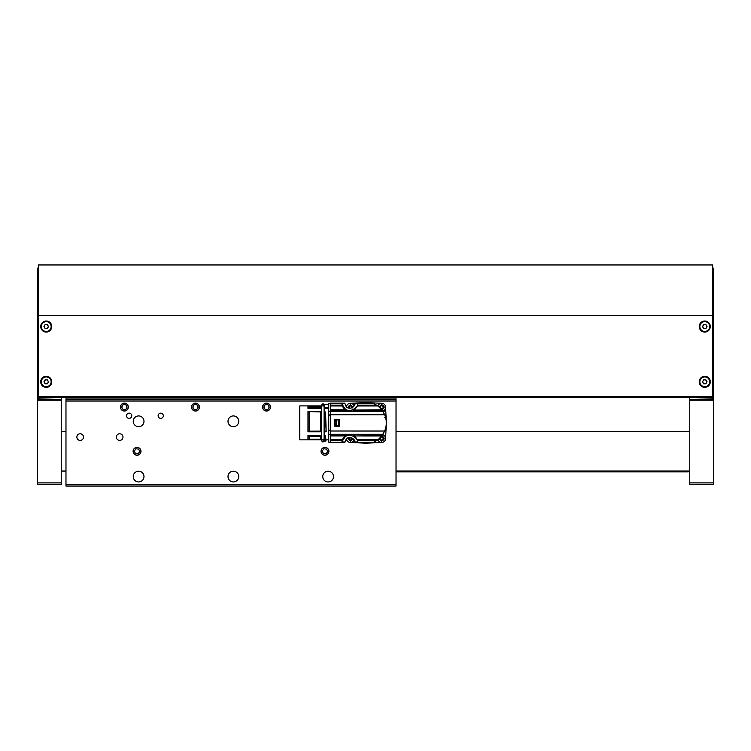 <?xml version="1.0" encoding="UTF-8"?>
<svg xmlns="http://www.w3.org/2000/svg" width="751" height="751" viewBox="0 0 751 751"><rect width="100%" height="100%" fill="white"/><g stroke="black" fill="none" stroke-linecap="round" stroke-linejoin="round"><path stroke-width="1.13" d="M140.991 451.304A3.952 3.952 0 0 0 135.067 447.887A3.952 3.952 0 0 0 135.067 454.721A3.952 3.952 0 0 0 140.991 451.304M122.986 437.091A3.314 3.314 0 0 0 118.01 434.219A3.314 3.314 0 0 0 118.01 439.964A3.314 3.314 0 0 0 122.986 437.091M143.985 421.302A5.37 5.37 0 0 0 135.931 416.645A5.37 5.37 0 0 0 135.931 425.948A5.37 5.37 0 0 0 143.985 421.302M238.743 421.302A5.37 5.37 0 0 0 230.688 416.645A5.37 5.37 0 0 0 230.688 425.948A5.37 5.37 0 0 0 238.743 421.302M238.743 476.566A5.37 5.37 0 0 0 230.688 471.919A5.37 5.37 0 0 0 230.688 481.222A5.37 5.37 0 0 0 238.743 476.566M333.491 476.566A5.37 5.37 0 0 0 325.436 471.919A5.37 5.37 0 0 0 325.436 481.222A5.37 5.37 0 0 0 333.491 476.566M163.333 415.772A2.61 2.61 0 0 0 159.428 413.51A2.61 2.61 0 0 0 159.428 418.025A2.61 2.61 0 0 0 163.333 415.772M131.754 415.772A2.61 2.61 0 0 0 127.839 413.51A2.61 2.61 0 0 0 127.839 418.025A2.61 2.61 0 0 0 131.754 415.772M199.419 407.08A3.952 3.952 0 0 0 193.495 403.662A3.952 3.952 0 0 0 193.495 410.506A3.952 3.952 0 0 0 199.419 407.08M128.355 407.08A3.952 3.952 0 0 0 122.432 403.662A3.952 3.952 0 0 0 122.432 410.506A3.952 3.952 0 0 0 128.355 407.08M65.975 484.461L396.03 484.461L396.03 486.047L65.975 486.047L65.975 398.79M396.03 484.461L396.03 401.015L65.975 401.015M270.482 407.08A3.952 3.952 0 0 0 264.559 403.662A3.952 3.952 0 0 0 264.559 410.506A3.952 3.952 0 0 0 270.482 407.08M143.985 476.566A5.37 5.37 0 0 0 135.931 471.919A5.37 5.37 0 0 0 135.931 481.222A5.37 5.37 0 0 0 143.985 476.566M83.502 437.091A3.314 3.314 0 0 0 78.526 434.219A3.314 3.314 0 0 0 78.526 439.964A3.314 3.314 0 0 0 83.502 437.091M328.91 451.304A3.952 3.952 0 0 0 322.996 447.887A3.952 3.952 0 0 0 322.996 454.721A3.952 3.952 0 0 0 328.91 451.304M396.03 398.79L396.03 401.015M93.612 486.047L84.14 486.047M156.781 486.047L147.309 486.047M196.893 486.047L186.154 486.047M117.935 486.047L107.196 486.047M383.16 411.745L385.761 410.534L383.16 411.745M384.765 417.274L385.46 416.946M385.61 407.173L386.296 421.931A20.296 20.296 0 0 1 386.314 422.879A15.48 15.48 0 0 0 386.258 421.555L386.258 424.202A15.48 15.48 0 0 0 386.314 422.879A20.296 20.296 0 0 1 386.296 423.827L385.61 438.537M370.121 442.621L361.926 442.621A15.48 15.48 0 0 0 370.121 442.621M361.926 403.137L370.121 403.137A15.48 15.48 0 0 0 361.926 403.137M350.21 403.296L365.08 402.602A20.296 20.296 0 0 1 366.967 402.602L381.724 403.296M381.808 442.452L366.967 443.146A20.296 20.296 0 0 1 365.08 443.146L350.313 442.461M347.6 441.297A3.952 3.952 0 0 1 346.446 438.772A3.952 3.952 0 0 0 350.388 442.461L350.388 441.1L347.854 437.955M373.031 403.137L357.72 403.137L373.031 403.137L374.58 403.841L373.078 403.156L377.978 405.981L381.808 409.783L384.681 414.73C386.84 420.166 386.831 425.592 384.681 431.027L381.808 435.974L377.978 439.776L373.078 442.602L374.58 441.917L373.031 442.621L357.72 442.611L373.078 442.602M377.978 405.981L357.467 405.981L357.72 403.137L373.181 403.203L357.72 403.193M357.692 405.146L376.824 405.146M357.72 442.555L373.181 442.555M376.824 440.602L357.692 440.602L357.72 442.142L354.857 442.142L357.72 442.142M357.692 440.602L357.467 439.776L377.978 439.776M381.808 435.974L354.613 435.965L357.467 439.776M354.613 435.965L382.034 435.674M354.312 435.674L351.9 434.285L382.991 434.285M351.9 434.285L330.233 434.275L330.233 431.018L384.681 431.027M384.681 414.73L330.243 414.73L330.233 431.018M339.274 419.518L334.852 419.518L339.274 419.518L339.274 426.23L334.852 426.23L334.852 419.518L335.153 425.873L336.213 425.873L336.213 419.875L335.153 419.875M330.243 414.73L330.243 411.473L382.991 411.473M351.909 411.473L354.312 410.084L382.034 410.084M354.312 410.084L381.808 409.783M357.467 405.981L354.622 409.783M357.72 403.963C358.321 406.845 349.515 414.167 344.634 408.253L341.921 403.963L342.174 405.981L344.634 409.408L347.741 411.473M357.72 403.137L354.876 403.137L354.847 403.785C355.852 405.606 350.004 410.684 346.23 406.77L344.765 403.137L341.921 403.137L341.921 403.963M347.741 434.285L344.625 436.34L342.174 439.776L341.921 441.795L344.625 437.495C349.515 431.581 358.321 438.913 357.72 441.795M341.921 441.795L341.921 442.611L330.233 442.611L330.233 434.275M330.243 411.473L330.243 403.137L341.921 403.137M345.329 435.664L330.233 435.664M335.106 419.875L334.852 426.23L339.274 426.23M330.243 410.084L345.329 410.084M330.243 409.783L345.028 409.783M342.174 405.981L330.243 405.981M330.243 405.146L341.949 405.146M354.735 404.395L354.857 405.052M351.956 437.955L347.685 437.955M330.233 442.611L344.765 442.611L346.23 438.978C350.004 435.064 355.852 440.142 354.838 441.973L354.857 442.142M354.725 441.344L354.838 440.696M345.019 435.965L330.233 435.965M330.233 439.767L342.174 439.776M341.949 440.602L330.233 440.602M330.233 434.5L328.656 434.5L328.656 430.821L330.233 430.821M330.243 414.928L328.656 414.928L328.656 430.821M328.656 414.928L328.656 411.248L330.243 411.248M328.656 434.5L328.656 442.142L330.233 442.142M330.243 403.606L328.656 403.606L328.656 411.248M341.921 403.193L330.243 403.193M330.233 442.555L341.921 442.555L330.233 442.592M339.274 425.873L336.213 425.873M339.274 419.875L336.213 419.875M338.579 425.873L338.579 419.875M324.235 435.552L325.052 435.552L325.587 436.678L325.896 439.851L325.896 441.119L324.235 441.109L324.235 411.576L325.249 411.914L324.235 411.914M328.656 408.431L324.235 408.431L324.235 411.576M325.746 417.828L326.169 431.797L324.235 431.797M324.235 408.431L324.235 407.455L328.656 407.455M328.656 404.639L324.235 404.639L324.235 407.455M325.896 441.119L325.53 436.575L324.235 436.369M325.962 439.851L325.896 440.753M325.436 436.369L325.052 435.552M324.235 431.13L326.122 431.13L326.169 431.797M326.122 431.13L325.249 411.914M321.55 408.431L307.976 408.431L307.976 405.962L321.55 405.962L321.55 439.786L307.966 439.786L307.966 435.542L321.55 435.552M321.55 405.897L299.762 405.897L299.762 439.851L321.55 439.851M321.55 431.797L307.976 431.797L307.976 411.576L321.55 411.576M307.966 439.786L309.159 439.222L321.55 439.204M321.55 436.369L320.602 436.369L320.602 439.204M320.602 436.369L309.159 436.312L307.966 435.542M307.976 431.797L309.159 431.177L321.55 431.13M321.55 411.914L320.602 411.914L320.602 431.13M320.602 411.914L307.976 411.576M307.976 408.431L309.159 407.511L321.55 407.455M321.55 406.544L320.602 406.544L320.602 407.455M320.602 406.544L309.159 406.526L307.976 405.962M309.159 431.177L309.159 411.895M309.159 439.222L309.159 436.312M309.159 407.511L309.159 406.526M351.552 406.366L351.853 407.239A1.455 1.455 0 0 0 351.552 406.366M348.933 407.239A1.455 1.455 0 0 0 349.328 408.244L350.173 405.803A1.455 1.455 0 0 1 350.764 405.831L350.417 405.343C351.59 406.019 352.135 406.958 352.05 408.168L351.844 407.295A1.455 1.455 0 0 1 351.684 407.915M350.417 405.343L350.764 405.831M348.727 408.15A1.896 1.896 0 0 1 350.388 405.343A1.896 1.896 0 0 1 352.238 407.652M347.882 407.877L350.388 404.648L352.979 407.155M346.455 406.976A3.952 3.952 0 0 1 354.106 405.897M351.74 437.955A1.455 1.455 0 0 1 351.853 438.509M352.012 437.983L351.844 438.565A1.455 1.455 0 0 1 350.173 439.955L349.065 437.955M349.337 439.523A1.455 1.455 0 0 1 348.933 438.509M350.501 440.405L351.778 439.551M352.238 438.105A1.896 1.896 0 0 1 350.388 440.405A1.896 1.896 0 0 1 348.577 437.955M352.979 438.593L350.388 441.1M354.106 439.851A3.952 3.952 0 0 1 350.388 442.461M382.822 406.366L383.113 407.239A1.455 1.455 0 0 0 382.822 406.366M381.771 409.135L383.301 408.187L383.113 407.295A1.455 1.455 0 0 1 381.442 408.685L381.658 409.135C379.978 407.962 379.978 406.704 381.658 405.343L381.442 405.803A1.455 1.455 0 0 1 382.034 405.831L381.686 405.343C382.85 406.019 383.395 406.958 383.31 408.168L383.048 408.281M380.607 408.253A1.455 1.455 0 0 1 380.203 407.239M381.686 405.343L382.034 405.831M379.79 407.54A1.896 1.896 0 0 1 381.658 405.343A1.896 1.896 0 0 1 383.554 407.239A1.896 1.896 0 0 1 381.245 409.088M379.086 406.892L381.658 404.648C385 406.375 385 408.103 381.658 409.839M377.931 405.944A3.952 3.952 0 0 1 385.61 407.239A3.952 3.952 0 0 1 382.719 411.041M382.822 437.636L383.113 438.509A1.455 1.455 0 0 0 382.822 437.636M383.113 438.565A1.455 1.455 0 0 1 381.442 439.955L381.658 440.405C379.978 439.232 379.978 437.974 381.658 436.613L381.442 437.073A1.455 1.455 0 0 1 382.034 437.101L381.686 436.613C382.85 437.289 383.395 438.227 383.31 439.429L383.113 438.565M380.607 439.523A1.455 1.455 0 0 1 380.203 438.509M381.771 440.405L383.048 439.551M381.686 436.613L382.034 437.101M381.245 436.66A1.896 1.896 0 0 1 383.554 438.509A1.896 1.896 0 0 1 381.658 440.405A1.896 1.896 0 0 1 379.79 438.218M381.658 435.918C385 437.645 385 439.373 381.658 441.1L379.086 438.856M382.719 434.707A3.952 3.952 0 0 1 381.658 442.461A3.952 3.952 0 0 1 377.931 439.814M120.545 407.08A3.858 3.858 0 0 0 124.403 410.947A3.858 3.858 0 0 0 128.271 407.08A3.858 3.858 0 0 0 124.403 403.221A3.858 3.858 0 0 0 120.545 407.08M123.042 409.455L125.774 409.455L127.144 407.08L125.774 404.714L123.042 404.714L121.671 407.08L123.042 409.455M191.608 407.08A3.858 3.858 0 0 0 195.467 410.947A3.858 3.858 0 0 0 199.334 407.08A3.858 3.858 0 0 0 195.467 403.221A3.858 3.858 0 0 0 191.608 407.08M194.105 409.455L196.837 409.455L198.208 407.08L196.837 404.714L194.105 404.714L192.735 407.08L194.105 409.455M262.672 407.08A3.858 3.858 0 0 0 266.539 410.947A3.858 3.858 0 0 0 270.398 407.08A3.858 3.858 0 0 0 266.539 403.221A3.858 3.858 0 0 0 262.672 407.08M265.169 409.455L267.9 409.455L269.271 407.08L267.9 404.714L265.169 404.714L263.798 407.08L265.169 409.455M138.513 454.871A3.858 3.858 0 0 0 140.606 449.83A3.858 3.858 0 0 0 135.565 447.737A3.858 3.858 0 0 0 133.471 452.778A3.858 3.858 0 0 0 138.513 454.871M139.752 451.661L138.71 449.136L135.997 448.769L134.326 450.938L135.377 453.473L138.081 453.829L139.752 451.661M326.441 454.871A3.858 3.858 0 0 0 328.534 449.83A3.858 3.858 0 0 0 323.493 447.737A3.858 3.858 0 0 0 321.4 452.778A3.858 3.858 0 0 0 326.441 454.871M327.68 451.661L326.629 449.136L323.925 448.769L322.254 450.938L323.296 453.473L326.009 453.829L327.68 451.661M689.765 484.461L689.765 482.884L713.45 482.884L713.45 484.461L689.765 484.461M712.661 268.116L713.45 268.116L713.45 400.781L689.765 400.781L689.765 482.884M689.765 400.781L689.765 399.297L713.45 399.297M713.45 398.903L689.765 399.297M689.765 398.903L689.765 397.608M713.45 400.781L713.45 482.884M37.55 482.884L61.235 482.884L61.235 484.461L37.55 484.461L37.55 399.297L61.235 399.297L37.55 398.903L37.55 268.116L38.339 268.116M61.235 399.297L61.235 400.781L37.55 400.781M61.235 482.884L61.235 400.781M61.235 397.608L61.235 398.903M713.45 315.486L712.661 315.486L712.661 264.953L38.339 264.953L38.339 396.819L712.661 396.819L712.661 397.608L38.339 397.608L38.339 396.819M37.55 315.486L712.661 315.486L712.661 396.819M48.515 381.818L47.379 383.789L45.098 383.789L43.952 381.818L45.098 379.846L47.379 379.846L48.515 381.818M46.233 387.347A5.529 5.529 0 0 1 41.446 379.058A5.529 5.529 0 0 1 51.021 379.058A5.529 5.529 0 0 1 46.233 387.347A5.529 5.529 0 0 1 41.446 379.058A5.529 5.529 0 0 1 51.021 379.058A5.529 5.529 0 0 1 46.233 387.347M46.233 379.846A1.971 1.971 0 0 0 44.525 382.803A1.971 1.971 0 0 0 47.942 382.803A1.971 1.971 0 0 0 46.233 379.846M48.515 326.544L47.379 328.516L45.098 328.516L43.952 326.544L45.098 324.573L47.379 324.573L48.515 326.544M46.233 332.073A5.529 5.529 0 0 1 41.446 323.784A5.529 5.529 0 0 1 51.021 323.784A5.529 5.529 0 0 1 46.233 332.073A5.529 5.529 0 0 1 41.446 323.784A5.529 5.529 0 0 1 51.021 323.784A5.529 5.529 0 0 1 46.233 332.073M46.233 324.573A1.971 1.971 0 0 0 44.525 327.53A1.971 1.971 0 0 0 47.942 327.53A1.971 1.971 0 0 0 46.233 324.573M707.048 381.818L705.902 383.789L703.621 383.789L702.485 381.818L703.621 379.846L705.902 379.846L707.048 381.818M704.767 387.347A5.529 5.529 0 0 1 699.979 379.058A5.529 5.529 0 0 1 709.554 379.058A5.529 5.529 0 0 1 704.767 387.347A5.529 5.529 0 0 1 699.979 379.058A5.529 5.529 0 0 1 709.554 379.058A5.529 5.529 0 0 1 704.767 387.347M704.767 379.846A1.971 1.971 0 0 0 703.058 382.803A1.971 1.971 0 0 0 706.475 382.803A1.971 1.971 0 0 0 704.767 379.846M707.048 326.544L705.902 328.516L703.621 328.516L702.485 326.544L703.621 324.573L705.902 324.573L707.048 326.544M704.767 332.073A5.529 5.529 0 0 1 699.979 323.784A5.529 5.529 0 0 1 709.554 323.784A5.529 5.529 0 0 1 704.767 332.073A5.529 5.529 0 0 1 699.979 323.784A5.529 5.529 0 0 1 709.554 323.784A5.529 5.529 0 0 1 704.767 332.073M704.767 324.573A1.971 1.971 0 0 0 703.058 327.53A1.971 1.971 0 0 0 706.475 327.53A1.971 1.971 0 0 0 704.767 324.573M396.03 471.835L688.179 471.835L688.179 471.046M396.03 397.983L65.975 397.983M65.975 399.532L396.03 399.532M373.857 403.494L357.72 403.494M373.848 442.264L357.72 442.264M357.72 403.785L354.847 403.785M344.803 403.785L341.921 403.785M357.72 403.606L354.857 403.606M341.921 403.494L330.243 403.484M341.921 441.973L344.793 441.973M354.838 441.973L357.72 441.973M330.233 442.264L341.921 442.264M330.233 430.21L328.656 430.21M330.243 415.538L328.656 415.538M344.784 403.606L341.921 403.606M341.921 442.142L344.784 442.142M350.388 404.648L350.388 403.296M381.658 404.648L381.658 403.296M381.658 442.461L381.658 441.1M712.661 397.42L713.45 397.42M37.55 397.42L38.339 397.42M46.233 386.709A4.891 4.891 0 0 0 50.477 379.368A4.891 4.891 0 0 0 42 379.368A4.891 4.891 0 0 0 46.233 386.709M46.233 331.444A4.891 4.891 0 0 0 50.477 324.094A4.891 4.891 0 0 0 42 324.094A4.891 4.891 0 0 0 46.233 331.444M704.767 386.709A4.891 4.891 0 0 0 709 379.368A4.891 4.891 0 0 0 700.523 379.368A4.891 4.891 0 0 0 704.767 386.709M704.767 331.444A4.891 4.891 0 0 0 709 324.094A4.891 4.891 0 0 0 700.523 324.094A4.891 4.891 0 0 0 704.767 331.444M357.72 442.611L373.031 442.621M328.656 439.851L325.896 439.851M325.756 418.072L325.727 417.368M322.263 439.757L321.71 440.762C322.489 442.358 323.277 442.358 324.075 440.762L324.085 404.986C323.437 403.447 322.648 403.447 321.71 404.986L322.263 405.991M321.71 440.762L321.71 404.986M323.521 439.757L324.075 440.762M323.531 405.991L324.085 404.986M689.765 431.562L396.03 431.562M65.975 431.562L61.235 431.562M689.765 471.046L396.03 471.046M65.975 471.046L61.235 471.046M688.977 471.046L688.179 471.835"/></g></svg>
